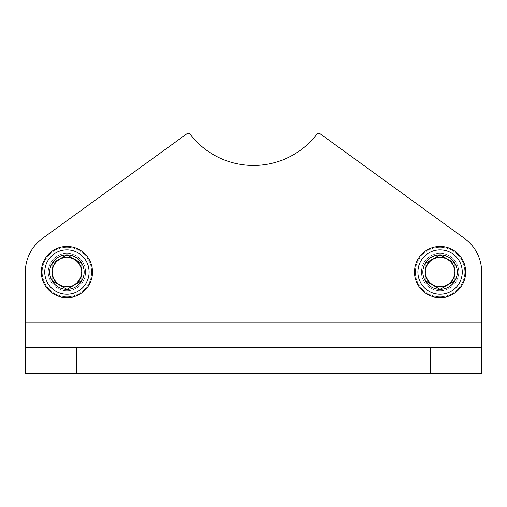 <?xml version="1.0" encoding="UTF-8"?>
<svg xmlns="http://www.w3.org/2000/svg" width="507" height="507" viewBox="0 0 507 507"><rect width="100%" height="100%" fill="white"/><g stroke="black" fill="none" stroke-linecap="round" stroke-linejoin="round"><path stroke-width="0.38" stroke-dasharray="2.54 1.9" d="M76.525 347.758L481.65 347.758L481.65 373.348L481.65 322.173L25.35 322.173L481.65 322.173L481.65 272.063A41.58 41.58 0 0 0 464.469 238.398A41.58 41.58 0 0 1 481.65 272.063A41.58 41.58 0 0 0 464.469 238.398L319.949 133.652A2.129 2.129 0 0 0 317.002 134.082A2.129 2.129 0 0 1 319.949 133.652A2.129 2.129 0 0 0 317.002 134.082A79.96 79.96 0 0 1 189.998 134.082A2.129 2.129 0 0 0 187.051 133.652A2.129 2.129 0 0 1 189.998 134.082A79.96 79.96 0 0 0 317.002 134.082A79.96 79.96 0 0 1 189.998 134.082A2.129 2.129 0 0 0 187.051 133.652L42.531 238.398A41.58 41.58 0 0 0 25.35 272.063A41.58 41.58 0 0 1 42.531 238.398A41.58 41.58 0 0 0 25.35 272.063L25.35 373.348L481.65 373.348L25.35 373.348L25.35 322.173L25.35 373.348L481.65 373.348L481.65 272.063L481.65 347.758L25.35 347.758L76.525 347.758L76.525 373.348M48.273 272.063A18.658 18.658 0 0 1 66.93 253.411A18.658 18.658 0 0 1 85.588 272.063A18.658 18.658 0 0 1 66.93 290.72A18.658 18.658 0 0 1 48.273 272.063A18.658 18.658 0 0 0 66.93 290.72A18.658 18.658 0 0 0 85.588 272.063A18.658 18.658 0 0 0 57.602 255.908A18.658 18.658 0 0 0 57.602 288.223A18.658 18.658 0 0 0 85.588 272.063A18.658 18.658 0 0 0 66.93 253.411A18.658 18.658 0 0 0 48.273 272.063A18.658 18.658 0 0 1 76.259 255.908A18.658 18.658 0 0 1 76.259 288.223A18.658 18.658 0 0 1 48.273 272.063M421.412 272.063A18.658 18.658 0 0 1 440.07 253.411A18.658 18.658 0 0 1 458.727 272.063A18.658 18.658 0 0 1 440.07 290.72A18.658 18.658 0 0 1 421.412 272.063A18.658 18.658 0 0 0 440.07 290.72A18.658 18.658 0 0 0 458.727 272.063A18.658 18.658 0 0 0 430.741 255.908A18.658 18.658 0 0 0 430.741 288.223A18.658 18.658 0 0 0 458.727 272.063A18.658 18.658 0 0 0 440.07 253.411A18.658 18.658 0 0 0 421.412 272.063A18.658 18.658 0 0 1 449.398 255.908A18.658 18.658 0 0 1 449.398 288.223A18.658 18.658 0 0 1 421.412 272.063M423.015 373.348L371.84 373.348L423.015 373.348L371.84 373.348L423.015 373.348L423.015 347.758L371.84 347.758L423.015 347.758L371.84 347.758L371.84 373.348L371.84 347.758L423.015 347.758L423.015 373.348M135.16 373.348L83.985 373.348L135.16 373.348L83.985 373.348L135.16 373.348L135.16 347.758L83.985 347.758L135.16 347.758L83.985 347.758L83.985 373.348L83.985 347.758L135.16 347.758L135.16 373.348M187.051 133.652L42.531 238.398M464.469 238.398L319.949 133.652M25.35 347.758L481.65 347.758M440.07 246.478A25.584 25.584 0 0 1 462.232 284.858A25.584 25.584 0 0 1 417.914 284.858A25.584 25.584 0 0 1 440.07 246.478A25.584 25.584 0 0 0 417.914 284.858A25.584 25.584 0 0 0 462.232 284.858A25.584 25.584 0 0 0 440.07 246.478A25.584 25.584 0 0 0 417.914 284.858A25.584 25.584 0 0 0 462.232 284.858A25.584 25.584 0 0 0 440.07 246.478M440.07 247.334A24.735 24.735 0 0 1 461.49 284.433A24.735 24.735 0 0 1 418.649 284.433A24.735 24.735 0 0 1 440.07 247.334A24.735 24.735 0 0 0 418.649 284.433A24.735 24.735 0 0 0 461.49 284.433A24.735 24.735 0 0 0 440.07 247.334M440.07 254.901A17.162 17.162 0 0 1 454.937 280.65A17.162 17.162 0 0 1 425.208 280.65A17.162 17.162 0 0 1 440.07 254.901A17.162 17.162 0 0 0 425.208 280.65A17.162 17.162 0 0 0 454.937 280.65A17.162 17.162 0 0 0 440.07 254.901M440.07 255.008A17.061 17.061 0 0 1 454.842 280.593A17.061 17.061 0 0 1 425.297 280.593A17.061 17.061 0 0 1 440.07 255.008A17.061 17.061 0 0 1 454.842 280.593A17.061 17.061 0 0 1 425.297 280.593A17.061 17.061 0 0 1 440.07 255.008A17.061 17.061 0 0 0 425.297 280.593A17.061 17.061 0 0 0 454.842 280.593A17.061 17.061 0 0 0 440.07 255.008A17.061 17.061 0 0 0 425.297 280.593A17.061 17.061 0 0 0 454.842 280.593A17.061 17.061 0 0 0 440.07 255.008M440.07 257.626A14.443 14.443 0 0 1 452.58 279.287A14.443 14.443 0 0 1 427.566 279.287A14.443 14.443 0 0 1 440.07 257.626A14.443 14.443 0 0 0 427.566 279.287A14.443 14.443 0 0 0 452.58 279.287A14.443 14.443 0 0 0 440.07 257.626M447.535 259.14L454.994 263.45A17.232 17.232 0 0 0 425.145 263.45A17.232 17.232 0 0 0 440.07 289.301L432.61 284.991L440.07 289.301A17.232 17.232 0 0 0 454.994 263.45L440.07 254.831L447.535 259.14L440.07 254.831L425.145 263.45L432.61 259.14A14.925 14.925 0 0 0 440.07 286.994A14.925 14.925 0 0 0 447.535 284.991L454.994 280.682L447.535 284.991A14.925 14.925 0 0 0 447.535 259.14A14.925 14.925 0 0 0 432.61 259.14L425.145 263.45L425.145 280.682L440.07 289.301L454.994 280.682L454.842 263.361M66.93 246.478A25.584 25.584 0 0 1 89.086 284.858A25.584 25.584 0 0 1 44.768 284.858A25.584 25.584 0 0 1 66.93 246.478A25.584 25.584 0 0 0 44.768 284.858A25.584 25.584 0 0 0 89.086 284.858A25.584 25.584 0 0 0 66.93 246.478A25.584 25.584 0 0 0 44.768 284.858A25.584 25.584 0 0 0 89.086 284.858A25.584 25.584 0 0 0 66.93 246.478M66.93 247.334A24.735 24.735 0 0 1 88.351 284.433A24.735 24.735 0 0 1 45.51 284.433A24.735 24.735 0 0 1 66.93 247.334A24.735 24.735 0 0 0 45.51 284.433A24.735 24.735 0 0 0 88.351 284.433A24.735 24.735 0 0 0 66.93 247.334M66.93 254.901A17.162 17.162 0 0 1 81.792 280.65A17.162 17.162 0 0 1 52.063 280.65A17.162 17.162 0 0 1 66.93 254.901A17.162 17.162 0 0 0 52.063 280.65A17.162 17.162 0 0 0 81.792 280.65A17.162 17.162 0 0 0 66.93 254.901M66.93 255.008A17.061 17.061 0 0 1 81.703 280.593A17.061 17.061 0 0 1 52.158 280.593A17.061 17.061 0 0 1 66.93 255.008A17.061 17.061 0 0 1 81.703 280.593A17.061 17.061 0 0 1 52.158 280.593A17.061 17.061 0 0 1 66.93 255.008A17.061 17.061 0 0 0 52.158 280.593A17.061 17.061 0 0 0 81.703 280.593A17.061 17.061 0 0 0 66.93 255.008A17.061 17.061 0 0 0 52.158 280.593A17.061 17.061 0 0 0 81.703 280.593A17.061 17.061 0 0 0 66.93 255.008M66.93 257.626A14.443 14.443 0 0 1 79.434 279.287A14.443 14.443 0 0 1 54.42 279.287A14.443 14.443 0 0 1 66.93 257.626A14.443 14.443 0 0 0 54.42 279.287A14.443 14.443 0 0 0 79.434 279.287A14.443 14.443 0 0 0 66.93 257.626M74.39 259.14L81.855 263.45A17.232 17.232 0 0 0 52.006 263.45A17.232 17.232 0 0 0 66.93 289.301L59.465 284.991L66.93 289.301A17.232 17.232 0 0 0 81.855 263.45L66.93 254.831L74.39 259.14L66.93 254.831L52.006 263.45L59.465 259.14A14.925 14.925 0 0 0 66.93 286.994A14.925 14.925 0 0 0 74.39 284.991L81.855 280.682L74.39 284.991A14.925 14.925 0 0 0 74.39 259.14A14.925 14.925 0 0 0 59.465 259.14L52.006 263.45L52.006 280.682L66.93 289.301L81.855 280.682L81.703 263.361M66.93 249.888A22.175 22.175 0 0 0 47.721 283.153A22.175 22.175 0 0 0 86.133 283.153A22.175 22.175 0 0 0 66.93 249.888M81.855 263.45L81.855 280.682M59.465 259.14L66.93 254.831M59.465 284.991L52.006 280.682L52.006 263.45M74.39 284.991L66.93 289.301M440.07 249.888A22.175 22.175 0 0 0 420.867 283.153A22.175 22.175 0 0 0 459.279 283.153A22.175 22.175 0 0 0 440.07 249.888M454.994 263.45L454.994 280.682M432.61 259.14L440.07 254.831M432.61 284.991L425.145 280.682L425.145 263.45M447.535 284.991L440.07 289.301M481.65 322.173L25.35 322.173M430.475 347.758L430.475 373.348"/><path stroke-width="0.76" d="M25.35 347.758L25.35 272.063A41.58 41.58 0 0 1 42.531 238.398L187.051 133.652A2.129 2.129 0 0 1 189.998 134.082A79.96 79.96 0 0 0 317.002 134.082A2.129 2.129 0 0 1 319.949 133.652L464.469 238.398A41.58 41.58 0 0 1 481.65 272.063L481.65 373.348L25.35 373.348L25.35 347.758L430.475 347.758L430.475 373.348M42.531 238.398L187.051 133.652M319.949 133.652L464.469 238.398M481.65 347.758L430.475 347.758M454.994 280.682L440.07 289.301L425.145 280.682L425.145 263.45L440.07 254.831L454.994 263.45L454.994 280.682A17.232 17.232 0 0 1 425.145 280.682A17.232 17.232 0 0 1 440.07 254.831A17.232 17.232 0 0 1 454.994 280.682L454.994 263.45M440.07 249.888A22.175 22.175 0 0 1 459.279 283.153A22.175 22.175 0 0 1 420.867 283.153A22.175 22.175 0 0 1 440.07 249.888M440.07 246.478A25.584 25.584 0 0 1 462.232 284.858A25.584 25.584 0 0 1 417.914 284.858A25.584 25.584 0 0 1 440.07 246.478M432.61 284.991A14.925 14.925 0 0 1 425.145 272.063L425.145 280.682L432.61 284.991A14.925 14.925 0 0 0 454.994 272.063A14.925 14.925 0 0 0 432.61 259.14A14.925 14.925 0 0 0 425.145 272.063L425.145 263.45M440.07 254.831L432.61 259.14M454.842 263.361L447.535 259.14M440.07 289.301L447.535 284.991M81.855 280.682L66.93 289.301L52.006 280.682L52.006 263.45L66.93 254.831L81.855 263.45L81.855 280.682A17.232 17.232 0 0 1 52.006 280.682A17.232 17.232 0 0 1 66.93 254.831A17.232 17.232 0 0 1 81.855 280.682L81.855 263.45M66.93 249.888A22.175 22.175 0 0 1 86.133 283.153A22.175 22.175 0 0 1 47.721 283.153A22.175 22.175 0 0 1 66.93 249.888M66.93 246.478A25.584 25.584 0 0 1 89.086 284.858A25.584 25.584 0 0 1 44.768 284.858A25.584 25.584 0 0 1 66.93 246.478M59.465 284.991A14.925 14.925 0 0 1 52.006 272.063L52.006 280.682L59.465 284.991A14.925 14.925 0 0 0 81.855 272.063A14.925 14.925 0 0 0 59.465 259.14A14.925 14.925 0 0 0 52.006 272.063L52.006 263.45M66.93 254.831L59.465 259.14M81.703 263.361L74.39 259.14M66.93 289.301L74.39 284.991M25.35 322.173L481.65 322.173M76.525 347.758L76.525 373.348"/></g></svg>
